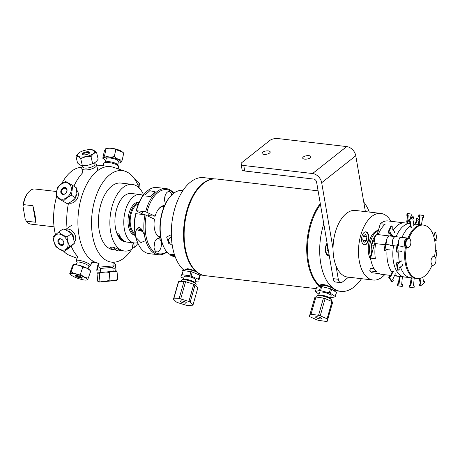 <?xml version="1.0" encoding="UTF-8"?>
<svg xmlns="http://www.w3.org/2000/svg" width="460" height="460" viewBox="0 0 460 460"><rect width="100%" height="100%" fill="white"/><g stroke="black" fill="none" stroke-linecap="round" stroke-linejoin="round"><path stroke-width="0.69" d="M316.216 288.644L205.361 275.701A48.674 26.438 -83.3 0 1 187.427 210.68A48.674 26.438 -83.3 0 1 216.654 179.003L318.096 190.848M320.286 203.561A48.674 26.438 96.7 0 0 309.994 224.992A48.674 26.438 96.7 0 0 319.849 286.517M333.379 288.431A47.219 25.645 -83.3 0 1 333.092 288.489M321.051 285.315A47.219 25.645 -83.3 0 1 320.493 284.861M184.592 270.359L187.024 268.715L189.606 269.014L195.868 271.36L195.954 271.049M199.174 273.522L198.806 274.097M195.868 271.36A48.53 26.364 -83.3 0 1 185.07 217.988A48.53 26.364 -83.3 0 1 213.359 178.998M202.153 274.948A48.53 26.364 -83.3 0 1 199.134 273.665M184.512 270.635A48.53 26.364 -83.3 0 1 173.15 215.142A48.53 26.364 -83.3 0 1 203.728 177.64L214.619 178.911M198.933 273.372A48.53 26.364 -83.3 0 1 198.628 273.464M320.235 285.597L319.959 285.401L319.838 285.832C319.769 285.027 320.614 284.59 322.385 284.516L324.967 284.82C328.578 285.792 331.413 287.023 333.483 288.5L334.161 289.898M334.15 289.547A48.53 26.364 96.7 0 0 334.483 289.455M320.453 204.51A48.53 26.364 96.7 0 0 319.838 285.832M322.586 284.539A45.534 24.736 96.7 0 0 324.058 285.418M330.205 287.057A45.534 24.736 96.7 0 0 331.022 287.057M323.782 223.853A48.53 26.364 96.7 0 0 333.644 288.518A48.53 26.364 96.7 0 0 340.848 291.375A48.53 26.364 96.7 0 0 361.514 278.691M369.294 212.066A48.53 26.364 96.7 0 0 363.745 202.049M327.1 243.11A7.337 3.985 96.7 0 0 325.502 251.522A7.337 3.985 96.7 0 0 329.268 255.702M327.209 243.76A6.434 3.496 96.7 0 0 325.818 251.131A6.434 3.496 96.7 0 0 329.113 254.794M328.67 252.235L327.106 249.826L327.675 246.474M312.599 173.535L243.771 165.502A5.859 2.346 170.2 0 1 241.103 164.042A5.859 2.346 170.2 0 1 241.989 162.478L269.882 140.426A5.859 2.346 170.2 0 1 277.869 138.546L346.69 146.585L312.599 173.535A9.183 6.773 51.7 0 1 321.678 182.718L355.775 155.767A9.183 6.773 -128.3 0 0 346.69 146.585M303.33 156.986A4.146 1.662 170.2 0 1 307.797 155.618A4.146 1.662 170.2 0 1 310.874 156.688A4.146 1.662 170.2 0 1 310.247 157.797A4.146 1.662 170.2 0 1 305.779 159.166A4.146 1.662 170.2 0 1 302.697 158.096A4.146 1.662 170.2 0 1 303.33 156.986M241.103 164.042L242.052 169.55A5.859 2.346 -9.8 0 0 244.72 171.005L313.588 179.049A3.036 2.237 -128.3 0 1 316.589 182.079L333.224 278.668A5.859 3.18 96.7 0 0 335.645 282.032L340.728 282.624A5.859 3.18 -83.3 0 1 338.307 279.26L335.972 265.719M333.051 248.762L321.678 182.718M269.566 153.048A4.146 1.662 170.2 0 1 265.098 154.416A4.146 1.662 170.2 0 1 262.016 153.347A4.146 1.662 170.2 0 1 262.648 152.237A4.146 1.662 170.2 0 1 267.111 150.863A4.146 1.662 170.2 0 1 270.192 151.938A4.146 1.662 170.2 0 1 269.566 153.048M348.542 277.179L342.32 282.095A5.859 3.18 -83.3 0 1 340.728 282.624M365.389 211.611L355.775 155.767M366.712 232.093A4.146 2.254 -83.3 0 1 366.752 232.507M390.919 221.289A33.54 18.216 96.7 0 0 380.88 213.423A33.54 18.216 96.7 0 0 359.639 239.861A33.54 18.216 96.7 0 0 368.121 278.07A33.54 18.216 96.7 0 0 373.1 280.042A33.54 18.216 96.7 0 0 384.686 274.7M371.996 248.848A9.085 4.933 96.7 0 0 372.341 251.332M366.913 232.225A6.584 3.576 -83.3 0 1 367.063 243.409A6.584 3.576 -83.3 0 1 361.543 239.499A6.584 3.576 -83.3 0 1 366.913 232.225M380.88 213.423L355.453 210.45A33.54 18.216 96.7 0 0 334.213 236.894A33.54 18.216 96.7 0 0 342.694 275.103A33.54 18.216 96.7 0 0 347.674 277.075L373.1 280.042M366.401 240.574L364.32 242.242L362.739 240.005L363.239 236.101L365.32 234.433L366.902 236.67L366.401 240.574L362.848 240.154M366.902 236.67L363.222 236.239M363.446 244.542A6.434 3.496 96.7 0 0 368.293 238.74A6.434 3.496 96.7 0 0 364.918 231.984M370.841 259.814A16.422 8.918 -83.3 0 1 369.869 239.522A16.422 8.918 -83.3 0 1 378.396 230.431M370.806 257.267A16.422 8.918 -83.3 0 1 371.151 239.671A16.422 8.918 -83.3 0 1 378.281 230.845M371.755 253.897A13.443 7.302 -83.3 0 1 371.358 251.815A13.443 7.302 -83.3 0 1 371.3 246.422A13.443 7.302 -83.3 0 1 371.467 245.105M371.496 244.944A13.443 7.302 -83.3 0 1 371.76 243.558A13.443 7.302 -83.3 0 1 373.497 238.659A13.443 7.302 -83.3 0 1 374.773 236.589A13.443 7.302 -83.3 0 1 376.786 234.565M374.181 245.335L371.456 245.019L372.387 251.666M377.39 234.002L376.648 234.836M374.584 238.878L371.456 245.019M409.992 223.514L404.846 222.916A26.887 14.605 96.7 0 0 393.277 230.115A26.887 14.605 -83.3 0 1 404.846 222.916L388.027 220.949A26.887 14.605 96.7 0 0 380.293 223.738L385.095 224.296A26.887 14.605 96.7 0 0 378.189 234.623M390.919 234.37A26.887 14.605 96.7 0 0 390.201 236.026A26.887 14.605 -83.3 0 1 390.919 234.37M390.172 236.101A4.801 2.61 -83.3 0 0 389.723 235.968A4.801 2.61 -83.3 0 0 387.182 238.148A4.801 2.61 -83.3 0 0 386.67 242.978A4.801 2.61 -83.3 0 1 387.182 238.148A4.801 2.61 -83.3 0 1 389.723 235.968L377.712 234.571A4.801 2.61 96.7 0 0 374.728 238.096A4.801 2.61 96.7 0 0 375.636 243.616A26.887 14.605 96.7 0 0 375.354 258.721L370.553 258.158L374.963 242.569M377.217 234.594L380.293 223.738M385.014 244.708L375.636 243.616M387.262 244.53A4.801 2.61 -83.3 0 1 386.854 243.662A4.801 2.61 -83.3 0 0 387.262 244.53M387.055 249.584A26.887 14.605 96.7 0 0 392.075 272.291A26.887 14.605 -83.3 0 1 387.055 249.584M394.858 274.907A26.887 14.605 96.7 0 0 398.607 276.328A26.887 14.605 -83.3 0 1 394.858 274.907M374.043 268.571L370.484 268.157L369.719 270.865A26.887 14.605 96.7 0 0 372.508 272.837L379.235 273.625A26.887 14.605 96.7 0 0 381.794 274.361L390.62 275.396M370.553 258.158A26.887 14.605 96.7 0 0 376.447 271.653L369.719 270.865M410.573 244.53A4.514 2.449 -83.3 0 1 406.26 245.864A4.514 2.449 -83.3 0 1 408.33 238.556A4.514 2.449 -83.3 0 1 410.573 244.53M435.689 262.292A4.514 2.449 -83.3 0 1 431.376 263.626A4.514 2.449 -83.3 0 1 433.447 256.318A4.514 2.449 -83.3 0 1 435.689 262.292M390.367 245.335L393.576 245.709A26.887 14.605 96.7 0 0 404.535 277.018A26.887 14.605 -83.3 0 1 393.576 245.709A4.801 2.61 -83.3 0 1 392.667 240.189A4.801 2.61 -83.3 0 1 395.652 236.664A4.801 2.61 -83.3 0 1 396.1 236.791M396.129 236.716A26.887 14.605 -83.3 0 1 409.998 223.554A26.887 14.605 96.7 0 0 396.129 236.716M402.379 276.765L401.683 284.476L402.454 284.602L402.207 286.505L397.98 285.804L398.233 283.9L399.004 284.027L399.855 277.558L400.24 277.035M398.228 283.929L397.589 283.826L397.342 285.729L401.568 286.402M399.596 276.96L399.211 277.483L398.366 283.923M386.101 249.429L388.987 249.878M385.905 242.88L385.273 242.776L384.244 250.579L385.279 250.717M389.988 249.458L389.608 249.981L386.107 249.4L385.917 250.827L384.888 250.654L385.911 242.851L386.94 243.018L386.751 244.45L390.258 245.03L390.488 245.651M415.46 224.152L417.203 220.438L416.622 219.61L417.358 218.052L418.951 220.334M417.122 218.552L416.714 217.977L415.984 219.535L416.559 220.363L414.822 224.077M392.984 271.164L392.535 271.302L390.287 276.115M389.879 276.374L389.476 275.793L388.74 277.357L391.885 281.865L392.121 281.365M395.157 273.441L395.169 274.24L392.685 279.553L393.26 280.376L392.529 281.94L389.384 277.432L390.114 275.868L390.69 276.696L393.173 271.377L393.628 271.239M407.594 222.611L408.21 215.516L407.439 215.389L407.686 213.486L411.913 214.187L411.66 216.091L410.889 215.964L410.567 218.402M409.848 222.692L409.59 223.468M407.686 213.515L407.048 213.411L406.801 215.314L407.572 215.441L406.72 221.915L406.956 222.536M393.478 236.411L393.058 235.808L392.61 235.951L389.999 232.208L389.453 233.381L388.688 232.283L391.684 225.871L392.449 226.97L391.903 228.143L394.513 231.886L394.525 232.685M389.764 232.714L391.972 235.876L392.42 235.733L392.84 236.336M391.448 226.377L391.046 225.797L388.044 232.208L388.815 233.306L389.051 232.8M422.625 224.992A26.887 14.605 96.7 0 0 407.951 238.177A26.887 14.605 96.7 0 1 423.102 225.061A26.887 14.605 96.7 0 0 422.625 224.992L416.697 224.296A26.887 14.605 96.7 0 0 413.793 224.486A26.887 14.605 96.7 0 1 416.697 224.296L413.701 223.945M410.418 225.986A26.887 14.605 96.7 0 0 402.051 237.412A26.887 14.605 96.7 0 1 410.418 225.986M389.723 235.968L395.652 236.664A4.801 2.61 96.7 0 0 392.667 240.189A4.801 2.61 96.7 0 0 393.576 245.709L396.876 246.094M402.023 237.481A4.801 2.61 96.7 0 0 401.58 237.354A4.801 2.61 96.7 0 0 399.033 239.528A4.801 2.61 96.7 0 0 398.521 244.358A4.801 2.61 96.7 0 1 399.033 239.528A4.801 2.61 96.7 0 1 401.58 237.354L395.652 236.664M398.716 245.071A4.801 2.61 96.7 0 0 399.119 245.916A4.801 2.61 96.7 0 1 398.716 245.071M398.906 250.97A26.887 14.605 96.7 0 0 399.326 262.165A26.887 14.605 96.7 0 1 398.906 250.97M402.235 246.721L405.427 247.095A4.801 2.61 96.7 0 1 404.622 241.172A4.801 2.61 96.7 0 1 407.951 238.177A4.801 2.61 96.7 0 0 407.502 238.044A4.801 2.61 96.7 0 0 404.518 241.575A4.801 2.61 96.7 0 0 405.427 247.095A26.887 14.605 96.7 0 0 416.386 278.404L410.464 277.708A26.887 14.605 96.7 0 1 400.487 266.95A26.887 14.605 96.7 0 0 410.464 277.708L394.421 275.839M416.386 278.404A26.887 14.605 96.7 0 0 416.869 278.444A26.887 14.605 96.7 0 1 405.427 247.095M435.137 251.884L435.781 251.994L435.971 250.568L437 250.74L435.827 258.52M435.965 250.596L435.327 250.493L435.148 251.89M433.544 235.813L434.97 234.686L434.746 233.387L435.764 232.582L436.988 239.689L435.971 240.494L435.746 239.194L434.619 240.085M435.206 233.019L435.12 232.507L434.102 233.312L434.326 234.611L433.389 235.353M435.194 239.631L435.327 240.419L435.879 239.982M401.85 250.844L401.471 251.361L397.969 250.78L397.779 252.212L396.75 252.04L397.773 244.237L398.803 244.404L398.619 245.835L402.12 246.416L402.35 247.037M397.963 250.815L400.85 251.263M397.768 244.266L397.135 244.162L396.106 251.965L397.141 252.103M411.637 227.401L411.24 227.119L410.228 221.225L409.463 221.829L409.164 220.093L413.333 216.798L413.632 218.534L412.867 219.132L413.885 225.032L413.672 225.791M409.676 221.662L410.602 227.044L410.993 227.326M412.781 217.235L412.695 216.723L408.526 220.018L408.825 221.755L409.377 221.317M414.195 278.145L413.5 285.855L414.27 285.982L414.023 287.885L409.797 287.184L410.05 285.28L410.82 285.407L412.051 278.415M410.044 285.309L409.406 285.206L409.159 287.109L413.385 287.782M411.412 278.34L411.027 278.863L410.182 285.303M422.792 277.328L423.522 281.555L424.287 280.951L424.586 282.681L420.417 285.982L420.118 284.245L420.877 283.642L419.974 278.392M423.735 281.388L423.436 281.043M419.365 278.495L420.239 283.567L419.474 284.171L419.773 285.907L420.325 285.47M402.684 264.627L402.471 265.385L399.01 268.117L399.234 269.422L398.216 270.221L396.991 263.114L398.009 262.309L398.233 263.609L401.695 260.877L402.086 261.159M397.457 262.746L397.371 262.234L396.353 263.039L397.578 270.147L398.13 269.715M401.442 261.079L401.051 260.803L398.147 263.097M419.434 223.997L419.198 223.376L420.049 216.901L419.278 216.775L419.526 214.866L423.746 215.567L423.499 217.471L422.728 217.344L421.429 224.848M419.52 214.9L418.887 214.791L418.634 216.7L419.411 216.827L418.56 223.301L418.796 223.922M434.585 256.456A4.801 2.61 96.7 0 0 434.545 256.41A26.887 14.605 96.7 0 0 427.576 226.682A26.887 14.605 96.7 0 0 408.911 238.286A4.801 2.61 96.7 0 0 405.582 241.281A4.801 2.61 96.7 0 0 406.387 247.204A26.887 14.605 96.7 0 0 413.356 276.931A26.887 14.605 96.7 0 0 432.02 265.328A4.801 2.61 96.7 0 0 433.567 265.167M315.416 291.462L316.589 287.333L320.62 286.413L319.453 290.542L315.416 291.462A10.275 2.449 15.8 0 0 315.479 291.812L319.027 294.181M320.557 290.657L321.724 286.528L330.464 288.748L329.297 292.876L320.557 290.657A10.275 2.449 15.8 0 0 319.453 290.542M320.62 286.413A10.275 2.449 15.8 0 1 321.724 286.528M330.464 293.342L331.631 289.214L336.341 292.359L335.173 296.481L330.464 293.342A10.275 2.449 15.8 0 0 329.297 292.876M330.464 288.748A10.275 2.449 15.8 0 1 331.631 289.214M318.774 295.09L319.504 292.502A6.049 1.443 15.8 0 1 325.392 292.669A6.049 1.443 15.8 0 1 331.154 295.63A6.049 1.443 15.8 0 1 331.148 295.797L330.412 298.385M330.608 297.7A10.275 2.449 15.8 0 0 331.2 297.758L335.231 296.838L336.404 292.709A10.275 2.449 15.8 0 0 336.341 292.359M335.173 296.481A10.275 2.449 15.8 0 1 335.231 296.838M319.827 286.597L320.034 285.867A7.348 1.754 15.8 0 1 327.181 286.074A7.348 1.754 15.8 0 1 334.178 289.668A7.348 1.754 15.8 0 1 334.173 289.869L333.925 290.743M331.39 299.862L330.734 298.764A6.664 1.587 -164.2 0 0 324.846 295.849A6.664 1.587 -164.2 0 0 318.303 295.245L317.17 295.837A7.624 1.817 15.8 0 1 324.651 296.527A7.624 1.817 15.8 0 1 331.39 299.862A7.624 1.817 15.8 0 1 331.499 300.144A7.624 1.817 15.8 0 1 331.493 300.351L331.234 301.266M316.572 297.091L316.825 296.2A7.624 1.817 15.8 0 1 317.17 295.837M320.246 315.79L325.122 298.557L331.976 301.593L327.1 318.82L320.246 315.79A10.177 2.426 -164.2 0 0 318.573 315.307L311.052 314.226L315.928 296.999L323.449 298.08L318.573 315.307M325.122 298.557A10.177 2.426 -164.2 0 0 323.449 298.08M315.928 296.999A10.177 2.426 -164.2 0 0 314.973 297.097L309.425 316.279L314.973 297.097M311.052 314.226A10.177 2.426 -164.2 0 0 310.097 314.329M309.425 316.279A10.177 2.426 -164.2 0 0 310.149 316.859L316.997 319.89A10.177 2.426 -164.2 0 0 318.676 320.367L326.192 321.454A10.177 2.426 -164.2 0 0 327.152 321.35L332.695 302.174A10.177 2.426 -164.2 0 0 331.976 301.593M327.819 319.401A10.177 2.426 -164.2 0 0 327.1 318.82M317.314 316.785A3.168 0.753 15.8 0 1 321.672 318.699A3.168 0.753 15.8 0 1 318.418 318.567A3.168 0.753 15.8 0 1 315.572 316.974A3.168 0.753 15.8 0 1 317.314 316.785M183.413 279.289L184.144 276.696A6.049 1.443 15.8 0 1 190.25 276.926A6.049 1.443 15.8 0 1 195.787 279.99L195.057 282.584M199.059 279.749L200.226 275.62L199.059 279.749A10.275 2.449 15.8 0 0 198.461 279.289L191.101 276.121L192.268 271.992L199.629 275.166A10.275 2.449 15.8 0 1 200.226 275.62M198.645 279.427L198.875 277.817M199.617 277.782A10.275 2.449 15.8 0 1 199.094 277.846M198.634 281.877A10.275 2.449 15.8 0 1 197.927 281.974L195.327 281.623M181.487 274.775L180.878 276.943A10.275 2.449 15.8 0 0 181.476 277.397L183.678 278.346M182.005 274.718L183.178 270.589L190.958 271.63L189.79 275.758L182.005 274.718A10.275 2.449 15.8 0 0 181.297 274.81M184.477 270.762L184.678 270.066A7.348 1.754 15.8 0 1 192.084 270.342A7.348 1.754 15.8 0 1 198.812 274.062L198.622 274.729M182.453 273.136A10.275 2.449 15.8 0 1 182.045 272.814M182.465 270.681A10.275 2.449 15.8 0 1 183.178 270.589M190.958 271.63A10.275 2.449 15.8 0 1 192.268 271.992M189.79 275.758A10.275 2.449 15.8 0 1 191.101 276.121M199.629 275.166L198.461 279.289M181.142 281.537L181.464 280.399A7.624 1.817 15.8 0 1 181.809 280.031A7.624 1.817 15.8 0 1 189.152 280.686A7.624 1.817 15.8 0 1 196.029 284.056A7.624 1.817 15.8 0 1 196.132 284.55L195.833 285.608M196.029 284.056L195.373 282.957A6.664 1.587 -164.2 0 0 189.365 280.013A6.664 1.587 -164.2 0 0 182.948 279.444L181.809 280.031M173.776 298.868L178.652 281.641L183.994 281.422L179.118 298.655L173.776 298.868A10.177 2.426 -164.2 0 0 173.483 299.218L176.341 301.978A10.177 2.426 -164.2 0 0 177.629 302.599L185.828 305.147A10.177 2.426 -164.2 0 0 187.404 305.417L192.751 305.198A10.177 2.426 -164.2 0 0 193.045 304.853L190.187 302.093L195.063 284.861L197.915 287.627L193.045 304.853M178.652 281.641A10.177 2.426 -164.2 0 0 178.359 281.986L173.483 299.218M190.187 302.093A10.177 2.426 -164.2 0 0 188.899 301.472L180.699 298.925L185.575 281.698A10.177 2.426 -164.2 0 0 183.994 281.422M180.699 298.925A10.177 2.426 -164.2 0 0 179.118 298.655M185.575 281.698L193.775 284.245L188.899 301.472M195.063 284.861A10.177 2.426 -164.2 0 0 193.775 284.245M180.395 301.541A3.168 0.753 15.8 0 1 180.216 301.173A3.168 0.753 15.8 0 1 183.471 301.306A3.168 0.753 15.8 0 1 186.311 302.898A3.168 0.753 15.8 0 1 183.695 302.927A3.168 0.753 15.8 0 1 180.395 301.541M168.561 242.845A4.571 3.68 -54.7 0 0 168.906 243.765L166.606 236.986L171.333 234.68M174.817 255.668L170.511 255.168L169.993 254.23M169.884 196.989L169.332 197.662A32.332 17.56 96.7 0 0 163.616 246.64L163.996 247.422A33.292 18.084 -83.3 0 1 169.884 196.989A33.292 18.084 -83.3 0 1 182.419 190.498L182.907 190.549M163.996 247.422A33.292 18.084 -83.3 0 0 169.021 254.115L174.512 254.754M175.185 256.686L174.696 256.634A33.292 18.084 -83.3 0 1 170.511 255.168M169.424 243.823L168.906 243.765M171.407 236.929A4.002 3.22 -54.7 0 0 168.452 239.884A4.002 3.22 -54.7 0 0 169.096 243.558A4.002 3.22 -54.7 0 0 169.395 243.8A4.002 3.22 -54.7 0 0 172.08 244.111M171.902 242.771A3.042 2.449 125.3 0 1 169.257 242.506A3.042 2.449 125.3 0 1 168.849 239.493A3.042 2.449 125.3 0 1 171.43 237.377M120.583 250.43A4.56 3.364 51.7 0 1 119.56 250.343M138.443 203.929A15.243 8.28 96.7 0 0 130.364 217.936A15.243 8.28 96.7 0 0 134.998 233.427M139.161 202.279A16.755 9.102 96.7 0 0 129.547 217.839A16.755 9.102 96.7 0 0 135.32 235.198M143.612 194.908A33.54 18.216 96.7 0 0 132.261 184.391L120.842 183.057A33.54 18.216 96.7 0 0 98.86 214.256A33.54 18.216 96.7 0 0 113.062 249.682L115.696 249.987C111.929 249.395 110.216 248.521 110.549 247.353L112.269 247.135C115.23 247.877 117.541 248.762 119.197 249.786L121.124 250.625L124.482 251.016A33.54 18.216 96.7 0 0 132.808 248.567L131.79 242.661M120.945 250.568L119.531 250.367M119.289 235.06L119.749 237.728M133.584 242.868L134.355 247.342L132.56 247.135M134.355 247.342A33.54 18.216 96.7 0 0 137.948 243.397M132.261 184.391A33.54 18.216 96.7 0 0 110.279 215.59A33.54 18.216 96.7 0 0 124.482 251.016M139.242 202.101L139.19 202.095A16.755 9.102 96.7 0 0 128.202 217.683A16.755 9.102 96.7 0 0 135.303 235.382L135.355 235.388M143.1 195.563A24.392 13.248 96.7 0 0 140.07 194.511A24.392 13.248 96.7 0 0 124.085 217.2A24.392 13.248 96.7 0 0 134.418 242.966A24.392 13.248 96.7 0 0 137.603 242.644M126.77 242.046A24.392 13.248 -83.3 0 1 126.138 242A24.392 13.248 -83.3 0 1 117.616 233.709L118.881 233.858A24.392 13.248 96.7 0 0 127.403 242.144L134.418 242.966M140.07 194.511L131.198 193.476A24.392 13.248 96.7 0 0 115.213 216.165A24.392 13.248 96.7 0 0 125.54 241.931L126.138 242M125.839 241.96A24.392 13.248 96.7 0 0 126.477 241.977M118.634 249.504A2.409 1.777 51.7 0 1 116.397 250.332A2.409 1.777 51.7 0 1 114.62 247.721M114.367 247.635A3.369 2.49 -128.3 0 0 116.386 250.51A3.369 2.49 -128.3 0 0 119.266 250.579A3.369 2.49 -128.3 0 0 119.726 250.039M131.801 249.228A46.08 25.03 -83.3 0 1 114.477 262.171A46.08 25.03 -83.3 0 1 91.638 227.384A46.08 25.03 -83.3 0 1 109.785 174.76A46.08 25.03 -83.3 0 1 125.097 171.229A46.08 25.03 -83.3 0 1 138.972 187.818M133.049 247.192A46.08 25.03 -83.3 0 1 132.675 247.819M119.324 237.101A3.082 1.673 -83.3 0 1 119.548 236.555M91.77 262.418L99.101 263.275A48.662 26.433 -83.3 0 1 77.912 223.87A48.662 26.433 -83.3 0 1 97.181 171.005A48.662 26.433 -83.3 0 1 110.388 166.612A48.662 26.433 -83.3 0 1 113.35 167.279L125.097 171.229M96.663 165.238A48.662 26.433 -83.3 0 1 99.205 165.307L110.388 166.612M73.905 186.237A48.662 26.433 -83.3 0 1 82.915 172.506M67.062 228.482A48.662 26.433 -83.3 0 1 68.477 203.222M77.918 256.743A48.662 26.433 -83.3 0 1 71.208 246.146M61.657 183.73A44.769 24.317 -83.3 0 1 71.34 171.43A44.769 24.317 -83.3 0 1 80.126 167.423L82.242 167.135M77.067 258.29L69.839 255.518A44.769 24.317 -83.3 0 1 63.417 250.999M55.464 234.761A44.769 24.317 -83.3 0 1 56.407 197.271M54.061 226.832L30.872 224.123A17.681 9.602 -83.3 0 1 26.346 221.168L25.208 219.207L23 206.379L23.494 204.614L32.85 205.706C34.833 212.968 35.782 218.488 35.702 222.261L26.346 221.168M32.85 205.706L35.702 222.261M23.494 204.614A17.681 9.602 -83.3 0 1 28.319 192.447A17.681 9.602 -83.3 0 1 30.176 190.589A17.681 9.602 -83.3 0 1 34.977 188.997L56.465 191.504M28.319 192.447L27.755 193.131A16.709 9.073 96.7 0 0 23 206.379M77.55 278.231A8.832 1.765 19.2 0 1 70.702 274.643A8.832 1.765 19.2 0 1 79.293 275.097A8.832 1.765 19.2 0 1 86.313 280.071A8.832 1.765 19.2 0 1 77.55 278.231M79.201 276.144A3.743 0.747 -160.8 0 0 75.423 275.971A3.743 0.747 -160.8 0 0 81.506 278.179A3.743 0.747 -160.8 0 0 79.201 276.144M86.911 279.835C87.02 280.272 87.486 279.691 88.303 278.087C85.318 277.777 82.691 276.443 80.419 274.097C76.975 274.367 73.887 273.619 71.15 271.848C70.334 273.453 69.868 274.033 69.765 273.596L70.702 274.643M69.765 273.596L72.186 266.639C73.002 265.04 73.462 264.46 73.571 264.891L71.15 271.848M82.84 267.139C85.819 267.45 88.446 268.784 90.723 271.13L89.786 270.089A8.832 1.765 19.2 0 0 82.351 266.294A8.832 1.765 19.2 0 0 74.175 264.655L73.571 264.891C77.015 264.621 80.103 265.368 82.84 267.139L80.419 274.097M77.999 276.575L77.774 277.219M90.723 271.13L88.303 278.087M76.314 264.736L77.153 262.309A6.221 1.242 19.2 0 1 83.438 263.177A6.221 1.242 19.2 0 1 88.906 266.397A6.221 1.242 19.2 0 0 83.438 263.177A6.221 1.242 19.2 0 0 77.148 262.321M88.86 266.518L90.424 265.799A7.624 1.524 -160.8 0 0 90.677 265.558A7.624 1.524 -160.8 0 0 83.984 261.613A7.624 1.524 -160.8 0 0 76.279 260.55A7.624 1.524 -160.8 0 0 76.331 260.895L77.113 262.43M81.765 277.38A3.168 0.632 19.2 0 1 78.689 276.834A3.168 0.632 19.2 0 1 75.934 275.35M94.944 164.059A6.221 2.248 166.8 0 1 89.407 167.676A6.221 2.248 166.8 0 1 82.834 166.905A6.221 2.248 166.8 0 0 89.407 167.676A6.221 2.248 166.8 0 0 94.938 164.036L94.628 162.708M82.731 166.462L82.104 167.325A7.624 2.76 -13.2 0 0 81.771 168.498A7.624 2.76 -13.2 0 0 89.821 169.441A7.624 2.76 -13.2 0 0 96.611 165.013A7.624 2.76 -13.2 0 0 95.784 164.105L94.84 163.616M83.174 154.755A3.168 1.144 166.8 0 1 83.064 154.56A3.168 1.144 166.8 0 1 85.888 152.714A3.168 1.144 166.8 0 1 89.234 153.105A3.168 1.144 166.8 0 1 89.228 153.329M79.051 152.8L75.934 156.141C77.291 155.974 78.879 156.808 80.707 158.637C83.91 156.998 87.348 156.354 91.017 156.71L92.621 163.536C94.702 163.058 96.542 161.586 98.152 159.114L96.548 152.289L91.902 149.724A8.832 3.197 166.8 0 1 92.535 154.14A8.832 3.197 166.8 0 1 80.569 156.952A8.832 3.197 166.8 0 1 79.172 152.714A8.832 3.197 166.8 0 1 82.035 151.219A8.832 3.197 166.8 0 1 91.902 149.724M91.017 156.71C92.627 154.238 94.472 152.766 96.548 152.289M75.934 156.141L77.533 162.961C79.362 164.795 80.954 165.629 82.311 165.462L80.707 158.637M87.722 154.198A3.743 1.357 -13.2 0 0 87.992 151.742A3.743 1.357 -13.2 0 0 82.374 153.991A3.743 1.357 -13.2 0 0 87.722 154.198M92.621 163.536C89.418 165.174 85.985 165.818 82.311 165.462M134.47 178.819L139.737 183.868L140.012 188.939M138.04 185.403L139.737 183.868M98.664 264.477L97.198 265.345L97.698 269.934M97.198 265.345L96.807 270.02L97.175 273.424M96.807 270.02L100.556 270.031M116.115 271.187L115.397 264.051L113.867 263.379M112.941 268.887L115 268.726L115.253 271.038M115 268.726L115.397 264.051M67.614 230.949A6.221 4.341 55 0 1 73.698 239.505A6.221 4.341 55 0 0 67.608 230.949M74.163 242.109A7.624 5.324 -125 0 0 73.847 232.817A7.624 5.324 -125 0 0 65.216 229.776A7.624 5.324 -125 0 0 65.199 229.787M63.434 241.258A3.168 2.214 55 0 1 63.06 244.461A3.168 2.214 55 0 1 59.426 243.139A3.168 2.214 55 0 1 59.42 239.269A3.168 2.214 55 0 1 60.392 238.976A3.168 2.214 55 0 1 62.56 240.011M63.273 250.159A8.832 6.17 55 0 1 53.872 238.113A8.832 6.17 55 0 1 65.567 238.038A8.832 6.17 55 0 1 63.273 250.159M59.898 238.688A3.743 2.616 -125 0 0 58.926 243.829A3.743 2.616 -125 0 0 63.882 243.794A3.743 2.616 -125 0 0 59.898 238.688M64.319 251.321L69.897 246.462C68.304 243.708 67.361 240.494 67.062 236.837C63.612 235.698 60.812 234.105 58.65 232.064L53.078 236.923C53.377 240.586 54.326 243.794 55.913 246.554C58.069 248.595 60.875 250.188 64.319 251.321L68.73 248.233L74.301 243.374L69.897 246.462M59.61 239.142L59.501 238.728M59.932 243.737L59.259 244.214M63.491 244.737L62.991 244.507M67.062 236.837L71.467 233.743C69.311 231.702 66.51 230.115 63.06 228.976L58.65 232.064M71.467 233.743C73.059 236.503 74.002 239.712 74.301 243.374M62.962 199.197A8.832 6.762 122.8 0 1 58.04 187.645A8.832 6.762 122.8 0 1 70.794 186.058A8.832 6.762 122.8 0 1 62.962 199.197M64.343 187.479A3.743 2.864 -57.2 0 0 61.025 193.045A3.743 2.864 -57.2 0 0 66.43 192.372A3.743 2.864 -57.2 0 0 64.343 187.479M63.313 201.152C65.452 198.812 68.189 196.857 71.518 195.287L72.68 185.449L65.63 181.476C62.301 183.045 59.57 185 57.431 187.341L56.269 197.179L67.384 203.774L56.269 197.179M61.485 193.763L61.289 189.825M71.518 195.287L75.59 197.903C73.45 200.244 70.713 202.199 67.384 203.774M75.59 197.903L76.745 188.065L72.68 185.449M61.496 189.963L62.497 189.462M64.71 188.203L65.59 187.628M61.91 194.114A8.832 6.762 122.8 0 1 62.088 193.436M65.418 188.267A8.832 6.762 122.8 0 1 65.964 187.818M76.418 194.597A6.221 4.761 122.8 0 1 75.906 196.845A6.221 4.761 122.8 0 0 76.418 194.597M74.997 198.513A6.221 4.761 122.8 0 1 72.191 200.934A6.221 4.761 122.8 0 0 75.003 198.507M68.845 203.027A7.624 5.83 -57.2 0 0 71.116 203.228A7.624 5.83 -57.2 0 0 77.602 197.903A7.624 5.83 -57.2 0 0 76.791 190.285M64.596 188.215A3.168 2.426 122.8 0 1 65.958 188.502A3.168 2.426 122.8 0 1 66.286 192.481A3.168 2.426 122.8 0 1 62.531 193.833A3.168 2.426 122.8 0 1 61.807 190.653A3.168 2.426 122.8 0 1 64.596 188.215M122.872 152.335L121.992 151.65A8.832 2.438 -167.6 0 0 114.764 148.81A8.832 2.438 -167.6 0 0 107.013 148.367L106.11 148.62C109.572 147.901 112.809 148.212 115.816 149.558L122.872 152.335L123.746 153.065L122.199 160.12C119.33 159.988 116.69 158.815 114.27 156.613C110.808 157.337 107.577 157.027 104.564 155.681L106.11 148.62C105.742 148.448 105.15 149.304 104.334 151.196L102.787 158.251L104.541 159.666A8.832 2.438 -167.6 0 0 105.84 160.482M114.27 156.613L115.816 149.558M120.422 162.696C120.79 162.869 121.382 162.012 122.199 160.12M104.564 155.681C103.747 157.573 103.155 158.43 102.787 158.251M117.996 163.145A8.832 2.438 -167.6 0 0 119.519 162.949A8.832 2.438 -167.6 0 0 120.411 160.908A8.832 2.438 -167.6 0 0 108.882 157.148A8.832 2.438 -167.6 0 0 104.541 159.666M117.616 164.875L118.364 161.454A6.221 1.713 -167.6 0 0 118.007 160.672A6.221 1.713 -167.6 0 0 111.406 158.211A6.221 1.713 -167.6 0 0 106.214 158.792L105.466 162.213M118.462 166.077L117.415 164.582A6.221 1.713 -167.6 0 0 117.202 164.341A6.221 1.713 -167.6 0 0 111.487 162.035A6.221 1.713 -167.6 0 0 105.771 162.035L104.196 162.955A7.624 2.104 12.4 0 1 111.199 162.955A7.624 2.104 12.4 0 1 118.203 165.778A7.624 2.104 12.4 0 1 118.462 166.077A7.624 2.104 12.4 0 1 118.645 166.733L118.168 168.9M103.247 165.778L103.753 163.472A7.624 2.104 12.4 0 1 104.196 162.955M116.156 280.508L98.975 282.032L116.156 280.508M104.224 281.577L111.331 280.945L104.224 281.577M116.575 280.496L117.708 279.369C115.207 280.675 112.614 280.882 109.923 279.99C106.674 281.388 103.333 281.687 99.9 280.893L98.394 281.756L97.669 281.169L97.014 273.677L97.675 272.883L99.245 273.401L99.9 280.893M109.923 279.99L109.267 272.504C111.768 271.199 114.367 270.992 117.058 271.883L115.334 271.032L97.675 272.883M117.058 271.883L117.708 279.369M99.245 273.401C102.494 272.004 105.834 271.705 109.267 272.504M100.751 272.274L100.418 268.439L112.809 267.358L114.086 265.84L98.894 267.162L98.555 263.212M98.894 267.162L100.418 268.439L112.809 267.358L113.143 271.199M144.94 195.92L145.038 195.08L149.782 190.71L155.146 191.808L150.357 196.552L144.94 195.92M145.21 238.659L145.147 240.827L140.921 242.558L136.034 237.584L135.441 234.79L135.683 231.823L136.442 229.672L137.592 228.079L139.254 227.447L140.967 228.47L143.934 233.835L145.21 238.659A33.292 18.084 96.7 0 0 158.338 254.719A33.292 18.084 96.7 0 0 166.94 252.045M135.441 234.79A33.292 18.084 -83.3 0 1 135.815 213.67L135.504 213.82A32.332 17.56 96.7 0 0 138.075 243.656L138.454 244.438A33.292 18.084 -83.3 0 1 136.034 237.584M144.342 194.011L143.796 194.683A32.332 17.56 96.7 0 0 136.171 210.858L136.482 210.709A33.292 18.084 -83.3 0 1 144.342 194.011A33.292 18.084 -83.3 0 1 156.883 187.513L166.06 188.583A33.292 18.084 96.7 0 0 145.659 211.784L155.135 216.189L148.545 215.608M158.338 254.719L149.161 253.65A33.292 18.084 -83.3 0 1 138.454 244.438M160.787 237.814A16.226 8.815 96.7 0 1 155.9 233.375A16.226 8.815 96.7 0 1 154.468 219.15L144.992 214.739A33.292 18.084 96.7 0 0 144.618 235.859M144.992 214.739L135.815 213.67M136.482 210.709L145.659 211.784M142.048 213.785L136.171 210.858M173.817 193.171A33.292 18.084 96.7 0 0 166.06 188.583M146.947 212.117A32.332 17.56 -83.3 0 1 173.604 193.327M166.773 251.844A32.332 17.56 -83.3 0 1 149.506 246.169A32.332 17.56 -83.3 0 1 146.28 215.079M164.605 199.864A6.722 3.651 96.7 0 0 164.789 199.151A6.722 3.651 96.7 0 0 165.071 195.856M165.571 203.475A6.722 3.651 -83.3 0 1 165.077 195.839A6.722 3.651 -83.3 0 1 169.079 191.59A6.722 3.651 -83.3 0 1 171.752 194.936M154.002 246.824A6.722 3.651 96.7 0 0 154.474 242.822M154.29 243.53A6.722 3.651 -83.3 0 1 158.476 238.55A6.722 3.651 -83.3 0 1 161.322 245.651A6.722 3.651 -83.3 0 1 156.917 251.907A6.722 3.651 -83.3 0 1 154.29 243.53M164.548 205.597A16.226 8.815 96.7 0 0 158.769 208.794A16.226 8.815 96.7 0 0 155.135 216.189M158.493 209.145A15.266 8.291 -83.3 0 1 163.967 206.488A15.266 8.291 -83.3 0 1 164.151 206.511M160.609 236.837A15.266 8.291 -83.3 0 1 160.425 236.819A15.266 8.291 -83.3 0 1 155.71 232.973M142.657 230.977L139.535 230.178L138.96 229.557L142.077 229.965M139.535 230.178L139.662 229.609M142.341 230.954L142.427 230.564M141.732 229.436A5.428 0.874 -167.3 0 0 136.879 228.919M136.591 229.39A5.428 0.874 -167.3 0 0 142.905 231.46M244.72 171.005L243.771 165.502M338.307 279.26L333.224 278.668M203.36 275.321L198.737 274.781M333.971 290.57L340.848 291.375M407.502 238.044L401.58 237.354M159.965 236.739L160.609 236.814M163.501 206.459L164.145 206.534M122.383 239.522L121.785 239.993M119.864 250.108L119.266 250.579M119.404 235.071L118.139 234.928M114.477 262.171L112.573 262.349M86.313 280.071L87.061 279.956M88.061 268.824L88.906 266.397M90.677 265.558L92.356 260.739M76.279 260.55L77.688 256.507M82.501 165.473L82.834 166.905M81.771 168.498L82.748 172.678M96.611 165.013L97.888 170.464M65.216 229.776L71.938 225.066M60.225 238.711L59.42 239.269M63.859 243.898L63.06 244.461M66.936 189.129L65.958 188.502M63.503 194.459L62.531 193.833M119.519 162.949L120.577 162.696M98.975 282.032L98.394 281.756M114.086 265.84L113.769 262.234M148.425 216.142L149.092 213.181M141.91 214.383L142.583 211.422"/></g></svg>
